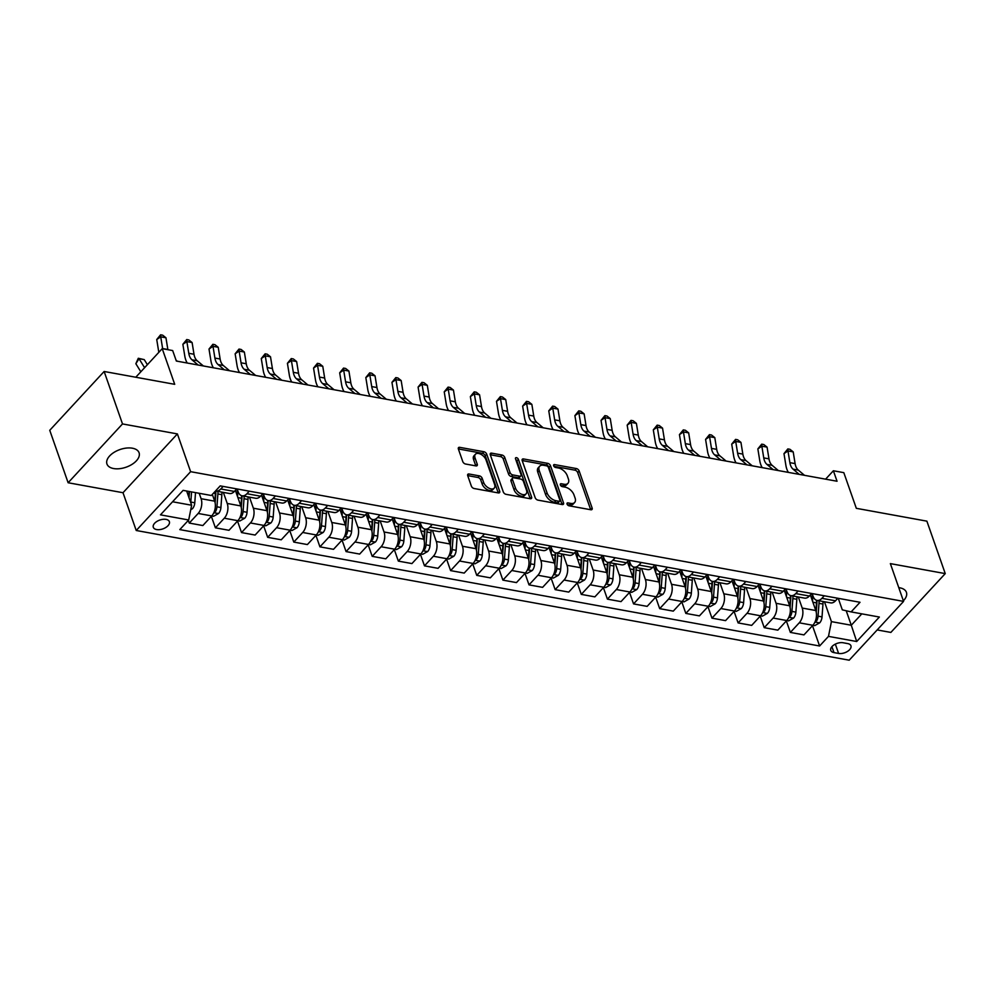 <?xml version="1.0" encoding="UTF-8"?>
<svg xmlns="http://www.w3.org/2000/svg" width="995" height="995" viewBox="0 0 995 995"><rect width="100%" height="100%" fill="white"/><g stroke="black" fill="none" stroke-linecap="round" stroke-linejoin="round"><path stroke-width="1.49" d="M567.063 504.079A1.828 1.057 42.8 0 0 569.003 505.783L590.806 509.751A2.612 1.517 42.8 0 0 592 509.465A2.612 1.517 42.8 0 0 592.137 508.059L579.152 470.996A2.612 1.517 42.8 0 0 576.379 468.558L554.576 464.59A1.828 1.057 42.8 0 0 553.742 464.802A1.828 1.057 42.8 0 0 553.643 465.772A1.828 1.057 42.8 0 0 555.583 467.476L558.406 467.986A8.358 4.851 42.8 0 1 567.287 475.772L568.369 478.869A8.358 4.851 42.8 0 1 567.934 483.346A8.358 4.851 42.8 0 1 564.103 484.254L561.279 483.744A1.828 1.057 42.8 0 0 560.446 483.943A1.828 1.057 42.8 0 0 560.347 484.926A1.828 1.057 42.8 0 0 562.299 486.63L565.11 487.14A8.358 4.851 42.8 0 1 573.991 494.925L575.073 498.01A8.358 4.851 42.8 0 1 574.637 502.487A8.358 4.851 42.8 0 1 570.807 503.408L567.996 502.898A1.828 1.057 42.8 0 0 567.15 503.097A1.828 1.057 42.8 0 0 567.063 504.079M113.604 468.546A17.014 9.341 160.7 0 0 131.9 464.441A17.014 9.341 160.7 0 0 139.076 452.75A17.014 9.341 160.7 0 0 132.422 448.21A17.014 9.341 160.7 0 0 114.139 452.315A17.014 9.341 160.7 0 0 106.95 464.006A17.014 9.341 160.7 0 0 113.604 468.546M903.373 600.781A17.014 9.341 160.7 0 0 906.42 592.348A17.014 9.341 160.7 0 0 899.754 587.796A17.014 9.341 160.7 0 0 898.783 587.659M156.625 529.564A8.507 4.676 160.7 0 0 165.767 527.512A8.507 4.676 160.7 0 0 169.361 521.666A8.507 4.676 160.7 0 0 166.041 519.39A8.507 4.676 160.7 0 0 156.887 521.442A8.507 4.676 160.7 0 0 153.305 527.288A8.507 4.676 160.7 0 0 156.625 529.564M469.055 474.006A2.612 1.517 42.8 0 0 467.849 474.292A2.612 1.517 42.8 0 0 467.712 475.685L471.356 486.095A2.612 1.517 42.8 0 0 474.13 488.52L498.346 492.923A2.612 1.517 42.8 0 0 499.54 492.637A2.612 1.517 42.8 0 0 499.677 491.244L486.704 454.18A2.612 1.517 42.8 0 0 483.931 451.742L459.715 447.34A2.612 1.517 42.8 0 0 458.521 447.626A2.612 1.517 42.8 0 0 458.384 449.019L462.774 461.58A2.612 1.517 42.8 0 0 465.548 464.018L475.921 465.896A2.612 1.517 42.8 0 0 477.115 465.61A2.612 1.517 42.8 0 0 477.252 464.217L475.063 457.986A6.977 4.055 42.8 0 1 475.423 454.242A6.977 4.055 42.8 0 1 481.008 454.354A6.977 4.055 42.8 0 1 486.045 459.988L494.59 484.391A6.977 4.055 42.8 0 1 494.229 488.135A6.977 4.055 42.8 0 1 488.644 488.023A6.977 4.055 42.8 0 1 483.607 482.388L482.189 478.321A2.612 1.517 42.8 0 0 479.416 475.884L469.055 474.006L467.662 475.51M877.192 629.934L890.861 632.422L945.25 573.605L926.88 521.156L856.322 508.321L843.822 472.662L833.375 470.759L837.044 481.244L176.351 361.048L172.67 350.563L162.222 348.66L135.78 377.242M122.509 423.932L68.12 482.749L123.007 492.724L177.396 433.919L122.509 423.932L104.139 371.483L174.71 384.319L162.222 348.66M177.396 433.919L190.617 471.68L903.584 601.39L849.195 660.195L136.228 530.497L190.617 471.68M945.25 573.605L890.363 563.618L903.584 601.39M535.186 497.699A2.612 1.517 42.8 0 0 537.959 500.137L562.175 504.54A2.612 1.517 42.8 0 0 563.369 504.254A2.612 1.517 42.8 0 0 563.506 502.848L550.521 465.784A2.612 1.517 42.8 0 0 547.76 463.359L523.532 458.944A2.612 1.517 42.8 0 0 522.338 459.23A2.612 1.517 42.8 0 0 522.201 460.635L535.186 497.699M530.26 498.731L506.045 494.328A2.612 1.517 42.8 0 1 503.271 491.891L490.299 454.827A2.612 1.517 42.8 0 1 490.423 453.434A2.612 1.517 42.8 0 1 491.629 453.148L501.99 455.026A2.612 1.517 42.8 0 1 504.763 457.464L510.025 472.488A2.612 1.517 42.8 0 0 512.798 474.926L519.676 476.182A2.612 1.517 42.8 0 0 520.87 475.884A2.612 1.517 42.8 0 0 521.007 474.491L515.522 458.844A1.828 1.057 42.8 0 1 515.621 457.862A1.828 1.057 42.8 0 1 517.077 457.887A1.828 1.057 42.8 0 1 518.395 459.367L531.591 497.052A2.612 1.517 42.8 0 1 531.454 498.445A2.612 1.517 42.8 0 1 530.26 498.731M68.12 482.749L49.75 430.3L104.139 371.483M847.703 643.591L843.113 642.745A8.246 4.527 160.7 0 0 834.245 644.735A8.246 4.527 160.7 0 0 830.775 650.407A8.246 4.527 160.7 0 0 833.997 652.608L838.598 653.441A8.246 4.527 160.7 0 0 847.454 651.451A8.246 4.527 160.7 0 0 850.936 645.792A8.246 4.527 160.7 0 0 847.703 643.591M838.263 598.318L842.305 609.86L851.123 611.9L860.016 602.286L220.218 485.883L211.326 495.498L183.105 490.373L160.469 514.85L188.689 519.987L179.796 529.601L819.594 645.991L828.487 636.377L831.422 621.626L824.469 601.751M851.123 611.9L879.356 617.037L856.707 641.514L828.487 636.377M123.007 492.724L136.228 530.497M833.375 470.759L825.601 479.167M846.223 610.768L851.285 625.233L861.832 613.84M831.422 621.626L851.285 625.233L856.707 641.514M172.57 501.766L191.637 505.236L186.65 491.02M188.316 520.385L189.261 523.072L198.154 513.457A10.634 6.393 -79.7 0 0 201.089 498.706L199.199 493.296M189.261 523.072L202.843 525.547L211.736 515.92A10.634 6.393 -79.7 0 0 214.684 501.169L212.321 494.428M211.363 516.33L215.393 527.823L224.285 518.208A10.634 6.393 -79.7 0 0 227.233 503.458L223.353 492.401M215.393 527.823L228.987 530.298L237.88 520.683A10.634 6.393 -79.7 0 0 240.815 505.933L235.367 490.373M237.506 521.081L241.524 532.574L250.417 522.96A10.634 6.393 -79.7 0 0 253.364 508.209L249.484 497.152M241.524 532.574L255.118 535.049L264.011 525.435A10.634 6.393 -79.7 0 0 266.958 510.684L261.511 495.124M263.638 525.833L267.667 537.337L276.56 527.711A10.634 6.393 -79.7 0 0 279.495 512.972L275.627 501.903M267.667 537.337L281.249 539.8L290.142 530.186A10.634 6.393 -79.7 0 0 293.09 515.435L287.642 499.888M289.769 530.596L293.799 542.088L302.691 532.474A10.634 6.393 -79.7 0 0 305.639 517.723L301.759 506.654M293.799 542.088L307.393 544.563L316.286 534.937A10.634 6.393 -79.7 0 0 319.221 520.198L313.773 504.639M315.912 535.347L319.93 546.84L328.823 537.225A10.634 6.393 -79.7 0 0 331.77 522.474L327.89 511.418M319.93 546.84L333.524 549.315L342.417 539.7A10.634 6.393 -79.7 0 0 345.364 524.95L339.917 509.39M342.044 540.098L346.073 551.591L354.966 541.976A10.634 6.393 -79.7 0 0 357.901 527.226L354.033 516.169M346.073 551.591L359.655 554.066L368.548 544.452A10.634 6.393 -79.7 0 0 371.496 529.701L366.048 514.154M368.175 544.862L372.205 556.354L381.097 546.74A10.634 6.393 -79.7 0 0 384.045 531.989L380.165 520.92M372.205 556.354L385.799 558.817L394.692 549.203A10.634 6.393 -79.7 0 0 397.627 534.452L392.179 518.905M394.318 549.613L398.336 561.105L407.229 551.491A10.634 6.393 -79.7 0 0 410.176 536.74L406.296 525.683M398.336 561.105L411.93 563.58L420.823 553.966A10.634 6.393 -79.7 0 0 423.771 539.215L418.323 523.656M420.45 554.364L424.479 565.856L433.372 556.242A10.634 6.393 -79.7 0 0 436.308 541.491L432.439 530.434M424.479 565.856L438.061 568.332L446.954 558.717A10.634 6.393 -79.7 0 0 449.902 543.966L444.454 528.407M446.581 559.115L450.611 570.62L459.503 560.993A10.634 6.393 -79.7 0 0 462.451 546.243L458.571 535.186M450.611 570.62L464.205 573.083L473.098 563.468A10.634 6.393 -79.7 0 0 476.033 548.718L470.585 533.171M472.724 563.879L476.742 575.371L485.635 565.757A10.634 6.393 -79.7 0 0 488.582 551.006L484.702 539.937M476.742 575.371L490.336 577.846L499.229 568.22A10.634 6.393 -79.7 0 0 502.176 553.481L496.729 537.922M498.856 568.63L502.885 580.122L511.778 570.508A10.634 6.393 -79.7 0 0 514.713 555.757L510.845 544.7M502.885 580.122L516.467 582.597L525.36 572.983A10.634 6.393 -79.7 0 0 528.308 558.232L522.86 542.673M524.987 573.381L529.017 584.873L537.909 575.259A10.634 6.393 -79.7 0 0 540.857 560.508L536.977 549.451M529.017 584.873L542.611 587.348L551.504 577.734A10.634 6.393 -79.7 0 0 554.439 562.983L548.991 547.437M551.13 578.145L555.148 589.637L564.041 580.023A10.634 6.393 -79.7 0 0 566.988 565.272L563.108 554.203M555.148 589.637L568.742 592.1L577.635 582.485A10.634 6.393 -79.7 0 0 580.582 567.735L575.135 552.188M577.262 582.896L581.291 594.388L590.184 584.774A10.634 6.393 -79.7 0 0 593.119 570.023L589.251 558.966M581.291 594.388L594.873 596.863L603.766 587.249A10.634 6.393 -79.7 0 0 606.714 572.498L601.266 556.939M603.393 587.647L607.423 599.139L616.315 589.525A10.634 6.393 -79.7 0 0 619.263 574.774L615.383 563.717M607.423 599.139L621.017 601.614L629.91 592A10.634 6.393 -79.7 0 0 632.845 577.249L627.397 561.69M629.536 592.398L633.554 603.903L642.447 594.276A10.634 6.393 -79.7 0 0 645.394 579.525L641.514 568.468M633.554 603.903L647.148 606.365L656.041 596.751A10.634 6.393 -79.7 0 0 658.989 582L653.541 566.453M655.668 597.162L659.697 608.654L668.59 599.04A10.634 6.393 -79.7 0 0 671.525 584.289L667.657 573.219M659.697 608.654L673.279 611.129L682.172 601.502A10.634 6.393 -79.7 0 0 685.12 586.764L679.672 571.205M681.799 601.913L685.829 613.405L694.721 603.791A10.634 6.393 -79.7 0 0 697.669 589.04L693.789 577.983M685.829 613.405L699.423 615.88L708.316 606.266A10.634 6.393 -79.7 0 0 711.251 591.515L705.803 575.956M707.942 606.664L711.96 618.156L720.853 608.542A10.634 6.393 -79.7 0 0 723.8 593.791L719.92 582.734M711.96 618.156L725.554 620.631L734.447 611.017A10.634 6.393 -79.7 0 0 737.394 596.266L731.947 580.707M734.074 611.415L738.103 622.92L746.996 613.293A10.634 6.393 -79.7 0 0 749.932 598.555L746.063 587.485M738.103 622.92L751.685 625.382L760.578 615.768A10.634 6.393 -79.7 0 0 763.526 601.017L758.078 585.47M760.205 616.179L764.235 627.671L773.127 618.057A10.634 6.393 -79.7 0 0 776.075 603.306L772.195 592.249M764.235 627.671L777.829 630.146L786.722 620.532A10.634 6.393 -79.7 0 0 789.657 605.781L784.209 590.222M786.348 620.93L790.366 632.422L799.259 622.808A10.634 6.393 -79.7 0 0 802.206 608.057L798.326 597M790.366 632.422L803.96 634.897L812.853 625.283A10.634 6.393 -79.7 0 0 815.8 610.532L810.353 594.973M812.131 593.567L813.089 596.291A10.634 6.393 -79.7 0 0 817.057 600.408A10.634 6.393 -79.7 0 0 821.907 598.331L824.27 595.781M785.988 588.816L786.945 591.54A10.634 6.393 -79.7 0 0 790.925 595.644A10.634 6.393 -79.7 0 0 795.764 593.58L798.127 591.018M759.857 584.065L760.814 586.789A10.634 6.393 -79.7 0 0 764.794 590.893A10.634 6.393 -79.7 0 0 769.632 588.816L771.996 586.266M733.725 579.301L734.683 582.038A10.634 6.393 -79.7 0 0 738.651 586.142A10.634 6.393 -79.7 0 0 743.501 584.065L745.864 581.515M707.582 574.55L708.539 577.274A10.634 6.393 -79.7 0 0 712.519 581.391A10.634 6.393 -79.7 0 0 717.358 579.314L719.721 576.752M681.451 569.799L682.408 572.523A10.634 6.393 -79.7 0 0 686.388 576.627A10.634 6.393 -79.7 0 0 691.226 574.563L693.59 572.001M655.319 565.036L656.277 567.772A10.634 6.393 -79.7 0 0 660.245 571.876A10.634 6.393 -79.7 0 0 665.095 569.799L667.458 567.249M629.176 560.284L630.133 563.008A10.634 6.393 -79.7 0 0 634.113 567.125A10.634 6.393 -79.7 0 0 638.952 565.048L641.315 562.498M603.045 555.533L604.002 558.257A10.634 6.393 -79.7 0 0 607.982 562.362A10.634 6.393 -79.7 0 0 612.821 560.297L615.184 557.735M576.913 550.782L577.871 553.506A10.634 6.393 -79.7 0 0 581.839 557.61A10.634 6.393 -79.7 0 0 586.689 555.533L589.052 552.984M550.77 546.019L551.727 548.755A10.634 6.393 -79.7 0 0 555.707 552.859A10.634 6.393 -79.7 0 0 560.546 550.782L562.909 548.233M524.639 541.268L525.596 543.991A10.634 6.393 -79.7 0 0 529.576 548.108A10.634 6.393 -79.7 0 0 534.414 546.031L536.778 543.469M498.507 536.516L499.465 539.24A10.634 6.393 -79.7 0 0 503.433 543.345A10.634 6.393 -79.7 0 0 508.283 541.28L510.646 538.718M472.364 531.753L473.321 534.489A10.634 6.393 -79.7 0 0 477.301 538.593A10.634 6.393 -79.7 0 0 482.14 536.516L484.503 533.967M446.233 527.002L447.19 529.738A10.634 6.393 -79.7 0 0 451.17 533.842A10.634 6.393 -79.7 0 0 456.008 531.765L458.372 529.216M420.101 522.251L421.059 524.974A10.634 6.393 -79.7 0 0 425.027 529.091A10.634 6.393 -79.7 0 0 429.877 527.014L432.24 524.452M393.958 517.499L394.915 520.223A10.634 6.393 -79.7 0 0 398.896 524.328A10.634 6.393 -79.7 0 0 403.734 522.251L406.097 519.701M367.827 512.736L368.784 515.472A10.634 6.393 -79.7 0 0 372.764 519.577A10.634 6.393 -79.7 0 0 377.603 517.499L379.966 514.95M341.695 507.985L342.653 510.709A10.634 6.393 -79.7 0 0 346.621 514.825A10.634 6.393 -79.7 0 0 351.471 512.748L353.834 510.199M315.552 503.234L316.509 505.957A10.634 6.393 -79.7 0 0 320.489 510.062A10.634 6.393 -79.7 0 0 325.328 507.997L327.691 505.435M289.421 498.47L290.378 501.206A10.634 6.393 -79.7 0 0 294.358 505.311A10.634 6.393 -79.7 0 0 299.196 503.234L301.56 500.684M263.289 493.719L264.247 496.455A10.634 6.393 -79.7 0 0 268.215 500.56A10.634 6.393 -79.7 0 0 273.065 498.483L275.428 495.933M237.146 488.968L238.103 491.692A10.634 6.393 -79.7 0 0 242.083 495.808A10.634 6.393 -79.7 0 0 246.922 493.731L249.285 491.169M812.48 625.681L819.594 645.991M817.057 600.408L830.651 602.883A10.634 6.393 -79.7 0 0 835.489 600.806L837.852 598.244M790.925 595.644L804.52 598.119A10.634 6.393 -79.7 0 0 809.358 596.042L811.721 593.493M764.794 590.893L778.376 593.368A10.634 6.393 -79.7 0 0 783.227 591.291L785.59 588.741M738.651 586.142L752.245 588.617A10.634 6.393 -79.7 0 0 757.083 586.54L759.446 583.99M712.519 581.391L726.114 583.854A10.634 6.393 -79.7 0 0 730.952 581.789L733.315 579.227M686.388 576.627L699.97 579.102A10.634 6.393 -79.7 0 0 704.821 577.025L707.184 574.476M660.245 571.876L673.839 574.351A10.634 6.393 -79.7 0 0 678.677 572.274L681.04 569.725M634.113 567.125L647.708 569.6A10.634 6.393 -79.7 0 0 652.546 567.523L654.909 564.961M607.982 562.362L621.564 564.837A10.634 6.393 -79.7 0 0 626.415 562.772L628.778 560.21M581.839 557.61L595.433 560.085A10.634 6.393 -79.7 0 0 600.271 558.008L602.634 555.459M555.707 552.859L569.302 555.334A10.634 6.393 -79.7 0 0 574.14 553.257L576.503 550.708M529.576 548.108L543.158 550.571A10.634 6.393 -79.7 0 0 548.009 548.506L550.372 545.944M503.433 543.345L517.027 545.82A10.634 6.393 -79.7 0 0 521.865 543.743L524.228 541.193M477.301 538.593L490.896 541.069A10.634 6.393 -79.7 0 0 495.734 538.991L498.097 536.442M451.17 533.842L464.752 536.317A10.634 6.393 -79.7 0 0 469.603 534.24L471.966 531.678M425.027 529.091L438.621 531.554A10.634 6.393 -79.7 0 0 443.459 529.489L445.822 526.927M398.896 524.328L412.49 526.803A10.634 6.393 -79.7 0 0 417.328 524.726L419.691 522.176M372.764 519.577L386.346 522.052A10.634 6.393 -79.7 0 0 391.197 519.975L393.56 517.425M346.621 514.825L360.215 517.288A10.634 6.393 -79.7 0 0 365.053 515.223L367.416 512.661M320.489 510.062L334.084 512.537A10.634 6.393 -79.7 0 0 338.922 510.46L341.285 507.91M294.358 505.311L307.94 507.786A10.634 6.393 -79.7 0 0 312.791 505.709L315.154 503.159M268.215 500.56L281.809 503.035A10.634 6.393 -79.7 0 0 286.647 500.958L289.01 498.395M242.083 495.808L255.678 498.271A10.634 6.393 -79.7 0 0 260.516 496.206L262.879 493.644M215.542 490.945A10.634 6.393 -79.7 0 0 215.952 491.045L229.534 493.52A10.634 6.393 -79.7 0 0 234.385 491.443L236.748 488.893M215.952 491.045A10.634 6.393 -79.7 0 0 220.791 488.98L223.154 486.418M191.637 505.236L188.689 519.987M567.349 504.639L569.339 505A8.358 4.851 42.8 0 0 573.17 504.079L574.637 502.487M567.934 483.346L566.466 484.926A8.358 4.851 42.8 0 1 562.635 485.846L560.645 485.485M590.694 509.726A2.612 1.517 42.8 0 0 590.669 509.651L577.685 472.588A2.612 1.517 42.8 0 0 574.911 470.15L553.941 466.332M562.063 504.515A2.612 1.517 42.8 0 0 562.038 504.44L549.053 467.376A2.612 1.517 42.8 0 0 546.28 464.939L522.176 460.561M558.904 501.244A1.828 1.057 42.8 0 0 559.75 501.045A1.828 1.057 42.8 0 0 559.837 500.062L548.444 467.526A1.828 1.057 42.8 0 0 546.504 465.822L543.531 465.287A8.358 4.851 42.8 0 0 539.7 466.207A8.358 4.851 42.8 0 0 539.265 470.685L547.063 492.923A8.358 4.851 42.8 0 0 555.931 500.709L558.904 501.244L557.436 502.836A1.828 1.057 42.8 0 0 558.282 502.637L559.75 501.045M539.7 466.207L538.233 467.787A8.358 4.851 42.8 0 0 537.797 472.264L539.265 470.685M557.436 502.836L554.464 502.288A8.358 4.851 42.8 0 1 545.583 494.515L537.797 472.264M490.261 454.752L500.522 456.618L501.99 455.026M520.87 475.884L519.402 477.476A2.612 1.517 42.8 0 1 518.208 477.762L511.33 476.518A2.612 1.517 42.8 0 1 508.557 474.08L503.296 459.056A2.612 1.517 42.8 0 0 500.522 456.618M530.148 498.706A2.612 1.517 42.8 0 0 530.124 498.632L516.927 460.946A1.828 1.057 42.8 0 0 515.783 459.578M515.485 488.097A6.977 4.055 42.8 0 0 520.522 493.731A6.977 4.055 42.8 0 0 526.106 493.831A6.977 4.055 42.8 0 0 526.467 490.087L523.457 481.493A2.612 1.517 42.8 0 0 520.683 479.055L513.806 477.811A2.612 1.517 42.8 0 0 512.612 478.097A2.612 1.517 42.8 0 0 512.475 479.49L515.485 488.097L514.017 489.677A6.977 4.055 42.8 0 0 519.054 495.311A6.977 4.055 42.8 0 0 524.639 495.423L526.106 493.831M512.612 478.097L511.144 479.689A2.612 1.517 42.8 0 0 511.007 481.082L512.475 479.49M514.017 489.677L511.007 481.082M494.229 488.135L492.761 489.714A6.977 4.055 42.8 0 1 487.177 489.615A6.977 4.055 42.8 0 1 482.14 483.98L480.722 479.913A2.612 1.517 42.8 0 0 477.948 477.476L467.687 475.61M475.423 454.242L473.956 455.834A6.977 4.055 42.8 0 0 473.595 459.578L475.063 457.986M475.797 465.884A2.612 1.517 42.8 0 0 475.772 465.809L473.595 459.578M498.234 492.911A2.612 1.517 42.8 0 0 498.209 492.836L485.237 455.76A2.612 1.517 42.8 0 0 482.463 453.334L458.359 448.944M799.259 622.808L814.694 625.631L819.718 622.833A7.052 4.241 -79.7 0 0 822.032 616.888L822.964 604.052A20.348 12.226 -79.7 0 0 823.052 601.49M812.567 601.303A20.348 12.226 -79.7 0 0 811.908 593.53M815.129 621.651L816.758 620.656A7.052 4.241 -79.7 0 0 818.052 616.154L818.997 603.331A20.348 12.226 -79.7 0 0 819.084 600.769M816.92 600.371A16.89 10.149 100.3 0 1 816.87 603.555L816.236 612.211M816.572 600.283A20.348 12.226 100.3 0 1 816.485 602.87L815.9 610.855M799.271 474.379L793.065 469.155A13.296 7.997 100.3 0 1 789.881 462.663L787.978 450.934L783.985 453.645L785.888 465.374A19.95 11.99 -79.7 0 0 788.363 472.389M804.495 475.324L798.288 470.1A13.296 7.997 100.3 0 1 795.104 463.608L793.202 451.879L787.978 450.934L787.841 448.919L789.93 449.292L793.202 451.879M783.985 453.645L787.841 448.919M786.709 620.544L788.562 620.88L793.587 618.082A7.052 4.241 -79.7 0 0 795.888 612.124L796.833 599.288A20.348 12.226 -79.7 0 0 796.92 596.739M786.423 596.552A20.348 12.226 -79.7 0 0 785.776 588.779M788.998 616.888L790.627 615.905A7.052 4.241 -79.7 0 0 791.92 611.403L792.866 598.567A20.348 12.226 -79.7 0 0 792.94 596.017M790.776 595.619A16.89 10.149 100.3 0 1 790.739 598.803L790.105 607.447M790.44 595.532A20.348 12.226 100.3 0 1 790.353 598.119L789.769 606.092M746.996 613.293L762.419 616.129L767.456 613.318A7.052 4.241 -79.7 0 0 769.757 607.373L770.702 594.537A20.348 12.226 -79.7 0 0 770.777 591.988M760.292 591.789A20.348 12.226 -79.7 0 0 759.633 584.015M762.866 612.136L764.496 611.154A7.052 4.241 -79.7 0 0 765.789 606.651L766.722 593.816A20.348 12.226 -79.7 0 0 766.809 591.266M764.645 590.868A16.89 10.149 100.3 0 1 764.608 594.052L763.973 602.696M764.297 590.769A20.348 12.226 100.3 0 1 764.21 593.356L763.638 601.341M734.434 611.029L736.288 611.365L741.312 608.567A7.052 4.241 -79.7 0 0 743.626 602.622L744.558 589.786A20.348 12.226 -79.7 0 0 744.646 587.237M734.161 587.038A20.348 12.226 -79.7 0 0 733.502 579.264M736.723 607.385L738.352 606.39A7.052 4.241 -79.7 0 0 739.646 601.9L740.591 589.065A20.348 12.226 -79.7 0 0 740.678 586.503M738.514 586.117A16.89 10.149 100.3 0 1 738.464 589.289L737.83 597.945M738.166 586.018A20.348 12.226 100.3 0 1 738.079 588.605L737.494 596.59M773.14 469.615L766.921 464.391A13.296 7.997 100.3 0 1 763.75 457.899L761.847 446.183L757.854 448.894L759.757 460.61A19.95 11.99 -79.7 0 0 762.22 467.638M778.364 470.573L772.157 465.349A13.296 7.997 100.3 0 1 768.973 458.857L767.07 447.128L761.847 446.183L761.71 444.156L763.799 444.541L767.07 447.128M757.854 448.894L761.71 444.156M747.009 464.864L740.79 459.64A13.296 7.997 100.3 0 1 737.618 453.148L735.703 441.419L731.711 444.131L733.626 455.859A19.95 11.99 -79.7 0 0 736.089 462.874M752.232 465.822L746.014 460.585A13.296 7.997 100.3 0 1 742.842 454.106L740.939 442.377L735.703 441.419L735.566 439.404L737.668 439.79L740.939 442.377M731.711 444.131L735.566 439.404M720.865 460.113L714.659 454.889A13.296 7.997 100.3 0 1 711.475 448.397L709.572 436.668L705.579 439.38L707.482 451.108A19.95 11.99 -79.7 0 0 709.957 458.123M726.089 461.058L719.882 455.834A13.296 7.997 100.3 0 1 716.698 449.342L714.796 437.626L709.572 436.668L709.435 434.653L711.524 435.026L714.796 437.626M705.579 439.38L709.435 434.653M694.721 603.791L710.156 606.614L715.181 603.816A7.052 4.241 -79.7 0 0 717.482 597.858L718.427 585.035A20.348 12.226 -79.7 0 0 718.514 582.473M708.017 582.286A20.348 12.226 -79.7 0 0 707.37 574.513M710.592 602.634L712.221 601.639A7.052 4.241 -79.7 0 0 713.514 597.137L714.46 584.301A20.348 12.226 -79.7 0 0 714.534 581.752M712.37 581.354A16.89 10.149 100.3 0 1 712.333 584.538L711.699 593.194M712.034 581.267A20.348 12.226 100.3 0 1 711.947 583.854L711.363 591.838M694.734 455.349L688.515 450.126A13.296 7.997 100.3 0 1 685.344 443.646L683.441 431.917L679.448 434.628L681.351 446.345A19.95 11.99 -79.7 0 0 683.814 453.372M699.958 456.307L693.751 451.083A13.296 7.997 100.3 0 1 690.567 444.591L688.664 432.862L683.441 431.917L683.304 429.89L685.393 430.275L688.664 432.862M679.448 434.628L683.304 429.89M682.16 601.527L684.013 601.863L689.05 599.065A7.052 4.241 -79.7 0 0 691.351 593.107L692.296 580.272A20.348 12.226 -79.7 0 0 692.371 577.722M681.886 577.535A20.348 12.226 -79.7 0 0 681.227 569.749M684.461 597.871L686.09 596.888A7.052 4.241 -79.7 0 0 687.383 592.386L688.316 579.55A20.348 12.226 -79.7 0 0 688.403 577M686.239 576.602A16.89 10.149 100.3 0 1 686.202 579.787L685.567 588.431M685.891 576.503A20.348 12.226 100.3 0 1 685.804 579.102L685.232 587.075M668.603 450.598L662.384 445.374A13.296 7.997 100.3 0 1 659.212 438.882L657.297 427.166L653.305 429.865L655.22 441.593A19.95 11.99 -79.7 0 0 657.683 448.621M673.826 451.556L667.608 446.332A13.296 7.997 100.3 0 1 664.436 439.84L662.533 428.111L657.297 427.166L657.16 425.139L659.262 425.524L662.533 428.111M653.305 429.865L657.16 425.139M642.447 594.276L657.882 597.099L662.906 594.301A7.052 4.241 -79.7 0 0 665.22 588.356L666.153 575.52A20.348 12.226 -79.7 0 0 666.24 572.971M655.755 572.772A20.348 12.226 -79.7 0 0 655.096 564.998M658.317 593.119L659.946 592.137A7.052 4.241 -79.7 0 0 661.24 587.635L662.185 574.799A20.348 12.226 -79.7 0 0 662.272 572.249M660.108 571.851A16.89 10.149 100.3 0 1 660.058 575.035L659.424 583.679M659.76 571.752A20.348 12.226 100.3 0 1 659.673 574.339L659.088 582.324M642.459 445.847L636.253 440.623A13.296 7.997 100.3 0 1 633.069 434.131L631.166 422.402L627.173 425.114L629.076 436.842A19.95 11.99 -79.7 0 0 631.551 443.857M647.683 446.792L641.476 441.569A13.296 7.997 100.3 0 1 638.293 435.089L636.39 423.36L631.166 422.402L631.029 420.387L633.118 420.761L636.39 423.36M627.173 425.114L631.029 420.387M616.315 589.525L631.75 592.348L636.775 589.55A7.052 4.241 -79.7 0 0 639.076 583.605L640.021 570.769A20.348 12.226 -79.7 0 0 640.108 568.207M629.611 568.021A20.348 12.226 -79.7 0 0 628.964 560.247M632.186 588.368L633.815 587.373A7.052 4.241 -79.7 0 0 635.108 582.871L636.054 570.048A20.348 12.226 -79.7 0 0 636.128 567.486M633.964 567.088A16.89 10.149 100.3 0 1 633.927 570.272L633.293 578.928M633.628 567.001A20.348 12.226 100.3 0 1 633.541 569.588L632.957 577.573M616.328 441.096L610.109 435.872A13.296 7.997 100.3 0 1 606.938 429.38L605.035 417.651L601.042 420.363L602.945 432.091A19.95 11.99 -79.7 0 0 605.408 439.106M621.552 442.041L615.345 436.817A13.296 7.997 100.3 0 1 612.161 430.325L610.258 418.609L605.035 417.651L604.898 415.636L606.987 416.01L610.258 418.609M601.042 420.363L604.898 415.636M590.184 584.774L605.607 587.597L610.644 584.799A7.052 4.241 -79.7 0 0 612.945 578.841L613.89 566.006A20.348 12.226 -79.7 0 0 613.965 563.456M603.48 563.269A20.348 12.226 -79.7 0 0 602.821 555.496M606.054 583.605L607.684 582.622A7.052 4.241 -79.7 0 0 608.977 578.12L609.91 565.284A20.348 12.226 -79.7 0 0 609.997 562.735M607.833 562.337A16.89 10.149 100.3 0 1 607.796 565.521L607.161 574.165M607.485 562.25A20.348 12.226 100.3 0 1 607.398 564.837L606.826 572.809M590.197 436.332L583.978 431.109A13.296 7.997 100.3 0 1 580.806 424.629L578.891 412.9L574.899 415.611L576.814 427.328A19.95 11.99 -79.7 0 0 579.277 434.355M595.42 437.29L589.202 432.066A13.296 7.997 100.3 0 1 586.03 425.574L584.127 413.845L578.891 412.9L578.754 410.873L580.856 411.258L584.127 413.845M574.899 415.611L578.754 410.873M577.622 582.498L579.476 582.846L584.5 580.035A7.052 4.241 -79.7 0 0 586.814 574.09L587.746 561.255A20.348 12.226 -79.7 0 0 587.834 558.705M577.349 558.518A20.348 12.226 -79.7 0 0 576.69 550.732M579.911 578.854L581.54 577.871A7.052 4.241 -79.7 0 0 582.834 573.369L583.779 560.533A20.348 12.226 -79.7 0 0 583.866 557.984M581.702 557.586A16.89 10.149 100.3 0 1 581.652 560.77L581.018 569.414M581.354 557.486A20.348 12.226 100.3 0 1 581.267 560.073L580.682 568.058M564.053 431.581L557.847 426.357A13.296 7.997 100.3 0 1 554.663 419.865L552.76 408.137L548.767 410.848L550.67 422.576A19.95 11.99 -79.7 0 0 553.145 429.591M569.277 432.539L563.071 427.303A13.296 7.997 100.3 0 1 559.886 420.823L557.984 409.094L552.76 408.137L552.623 406.122L554.712 406.507L557.984 409.094M548.767 410.848L552.623 406.122M537.909 575.259L553.344 578.083L558.369 575.284A7.052 4.241 -79.7 0 0 560.67 569.339L561.615 556.503A20.348 12.226 -79.7 0 0 561.702 553.954M551.205 553.755A20.348 12.226 -79.7 0 0 550.558 545.981M553.78 574.103L555.409 573.108A7.052 4.241 -79.7 0 0 556.702 568.618L557.648 555.782A20.348 12.226 -79.7 0 0 557.722 553.22M555.558 552.834A16.89 10.149 100.3 0 1 555.521 556.006L554.887 564.662M555.222 552.735A20.348 12.226 100.3 0 1 555.135 555.322L554.551 563.307M537.922 426.83L531.703 421.606A13.296 7.997 100.3 0 1 528.532 415.114L526.629 403.385L522.636 406.097L524.539 417.825A19.95 11.99 -79.7 0 0 527.002 424.84M543.146 427.775L536.939 422.552A13.296 7.997 100.3 0 1 533.755 416.059L531.852 404.343L526.629 403.385L526.492 401.371L528.581 401.744L531.852 404.343M522.636 406.097L526.492 401.371M511.778 570.508L527.201 573.331L532.238 570.533A7.052 4.241 -79.7 0 0 534.539 564.575L535.484 551.752A20.348 12.226 -79.7 0 0 535.559 549.19M525.074 549.004A20.348 12.226 -79.7 0 0 524.415 541.23M527.649 569.351L529.278 568.356A7.052 4.241 -79.7 0 0 530.571 563.854L531.504 551.031A20.348 12.226 -79.7 0 0 531.591 548.469M529.427 548.071A16.89 10.149 100.3 0 1 529.39 551.255L528.755 559.911M529.079 547.984A20.348 12.226 100.3 0 1 528.992 550.571L528.42 558.556M511.791 422.079L505.572 416.843A13.296 7.997 100.3 0 1 502.4 410.363L500.485 398.634L496.493 401.346L498.408 413.062A19.95 11.99 -79.7 0 0 500.871 420.089M517.014 423.024L510.796 417.8A13.296 7.997 100.3 0 1 507.624 411.308L505.721 399.58L500.485 398.634L500.348 396.607L502.45 396.993L505.721 399.58M496.493 401.346L500.348 396.607M499.216 568.244L501.07 568.58L506.094 565.782A7.052 4.241 -79.7 0 0 508.408 559.824L509.34 546.989A20.348 12.226 -79.7 0 0 509.428 544.439M498.943 544.253A20.348 12.226 -79.7 0 0 498.284 536.467M501.505 564.588L503.134 563.605A7.052 4.241 -79.7 0 0 504.428 559.103L505.373 546.267A20.348 12.226 -79.7 0 0 505.46 543.718M503.296 543.32A16.89 10.149 100.3 0 1 503.246 546.504L502.612 555.148M502.948 543.233A20.348 12.226 100.3 0 1 502.861 545.82L502.276 553.792M485.647 417.315L479.441 412.092A13.296 7.997 100.3 0 1 476.257 405.599L474.354 393.883L470.361 396.582L472.264 408.311A19.95 11.99 -79.7 0 0 474.739 415.338M490.871 418.273L484.664 413.049A13.296 7.997 100.3 0 1 481.48 406.557L479.578 394.828L474.354 393.883L474.217 391.856L476.306 392.241L479.578 394.828M470.361 396.582L474.217 391.856M473.085 563.481L474.938 563.817L479.963 561.018A7.052 4.241 -79.7 0 0 482.264 555.073L483.209 542.238A20.348 12.226 -79.7 0 0 483.296 539.688M472.799 539.489A20.348 12.226 -79.7 0 0 472.152 531.716M475.374 559.837L477.003 558.854A7.052 4.241 -79.7 0 0 478.296 554.352L479.242 541.516A20.348 12.226 -79.7 0 0 479.316 538.967M477.152 538.569A16.89 10.149 100.3 0 1 477.115 541.753L476.481 550.397M476.816 538.469A20.348 12.226 100.3 0 1 476.729 541.056L476.145 549.041M459.516 412.564L453.297 407.341A13.296 7.997 100.3 0 1 450.126 400.848L448.223 389.12L444.23 391.831L446.133 403.56A19.95 11.99 -79.7 0 0 448.596 410.574M464.74 413.51L458.533 408.286A13.296 7.997 100.3 0 1 455.349 401.806L453.446 390.077L448.223 389.12L448.086 387.105L450.175 387.49L453.446 390.077M444.23 391.831L448.086 387.105M446.942 558.73L448.795 559.066L453.832 556.267A7.052 4.241 -79.7 0 0 456.133 550.322L457.078 537.487A20.348 12.226 -79.7 0 0 457.153 534.924M446.668 534.738A20.348 12.226 -79.7 0 0 446.009 526.964M449.242 555.086L450.872 554.091A7.052 4.241 -79.7 0 0 452.165 549.588L453.098 536.765A20.348 12.226 -79.7 0 0 453.185 534.203M451.021 533.805A16.89 10.149 100.3 0 1 450.984 536.989L450.349 545.646M450.673 533.718A20.348 12.226 100.3 0 1 450.586 536.305L450.014 544.29M433.385 407.813L427.166 402.589A13.296 7.997 100.3 0 1 423.994 396.097L422.079 384.368L418.087 387.08L420.002 398.808A19.95 11.99 -79.7 0 0 422.465 405.823M438.608 408.758L432.39 403.535A13.296 7.997 100.3 0 1 429.218 397.042L427.315 385.326L422.079 384.368L421.942 382.354L424.044 382.727L427.315 385.326M418.087 387.08L421.942 382.354M407.229 551.491L422.664 554.314L427.688 551.516A7.052 4.241 -79.7 0 0 430.002 545.558L430.935 532.735A20.348 12.226 -79.7 0 0 431.022 530.173M420.537 529.987A20.348 12.226 -79.7 0 0 419.878 522.213M423.099 550.334L424.728 549.339A7.052 4.241 -79.7 0 0 426.022 544.837L426.967 532.002A20.348 12.226 -79.7 0 0 427.054 529.452M424.89 529.054A16.89 10.149 100.3 0 1 424.84 532.238L424.206 540.894M424.542 528.967A20.348 12.226 100.3 0 1 424.455 531.554L423.87 539.539M407.241 403.05L401.035 397.826A13.296 7.997 100.3 0 1 397.851 391.346L395.948 379.617L391.955 382.329L393.858 394.045A19.95 11.99 -79.7 0 0 396.333 401.072M412.465 404.007L406.258 398.784A13.296 7.997 100.3 0 1 403.074 392.291L401.172 380.563L395.948 379.617L395.811 377.59L397.9 377.976L401.172 380.563M391.955 382.329L395.811 377.59M394.679 549.228L396.532 549.563L401.557 546.765A7.052 4.241 -79.7 0 0 403.858 540.807L404.803 527.972A20.348 12.226 -79.7 0 0 404.89 525.422M394.393 525.236A20.348 12.226 -79.7 0 0 393.746 517.45M396.968 545.571L398.597 544.588A7.052 4.241 -79.7 0 0 399.89 540.086L400.836 527.25A20.348 12.226 -79.7 0 0 400.91 524.701M398.746 524.303A16.89 10.149 100.3 0 1 398.709 527.487L398.075 536.131M398.41 524.203A20.348 12.226 100.3 0 1 398.323 526.79L397.739 534.775M381.11 398.298L374.891 393.075A13.296 7.997 100.3 0 1 371.72 386.582L369.817 374.866L365.824 377.565L367.727 389.294A19.95 11.99 -79.7 0 0 370.19 396.308M386.334 399.256L380.127 394.02A13.296 7.997 100.3 0 1 376.943 387.54L375.04 375.812L369.817 374.866L369.68 372.839L371.769 373.224L375.04 375.812M365.824 377.565L369.68 372.839M354.966 541.976L370.389 544.8L375.426 542.001A7.052 4.241 -79.7 0 0 377.727 536.056L378.672 523.221A20.348 12.226 -79.7 0 0 378.747 520.671M368.262 520.472A20.348 12.226 -79.7 0 0 367.603 512.699M370.837 540.82L372.466 539.825A7.052 4.241 -79.7 0 0 373.759 535.335L374.692 522.499A20.348 12.226 -79.7 0 0 374.779 519.95M372.615 519.552A16.89 10.149 100.3 0 1 372.578 522.723L371.943 531.38M372.267 519.452A20.348 12.226 100.3 0 1 372.18 522.039L371.608 530.024M354.966 393.547L348.76 388.324A13.296 7.997 100.3 0 1 345.588 381.831L343.673 370.103L339.681 372.814L341.596 384.543A19.95 11.99 -79.7 0 0 344.059 391.557M360.202 394.493L353.984 389.269A13.296 7.997 100.3 0 1 350.812 382.776L348.909 371.06L343.673 370.103L343.536 368.088L345.638 368.461L348.909 371.06M339.681 372.814L343.536 368.088M328.823 537.225L344.258 540.049L349.282 537.25A7.052 4.241 -79.7 0 0 351.596 531.293L352.528 518.47A20.348 12.226 -79.7 0 0 352.616 515.908M342.131 515.721A20.348 12.226 -79.7 0 0 341.472 507.947M344.693 536.069L346.322 535.074A7.052 4.241 -79.7 0 0 347.616 530.571L348.561 517.748A20.348 12.226 -79.7 0 0 348.648 515.186M346.484 514.788A16.89 10.149 100.3 0 1 346.434 517.972L345.8 526.629M346.136 514.701A20.348 12.226 100.3 0 1 346.049 517.288L345.464 525.273M328.835 388.796L322.629 383.56A13.296 7.997 100.3 0 1 319.445 377.08L317.542 365.352L313.549 368.063L315.452 379.779A19.95 11.99 -79.7 0 0 317.927 386.806M334.059 389.741L327.853 384.518A13.296 7.997 100.3 0 1 324.668 378.025L322.766 366.297L317.542 365.352L317.405 363.337L319.494 363.71L322.766 366.297M313.549 368.063L317.405 363.337M302.691 532.474L318.126 535.298L323.151 532.499A7.052 4.241 -79.7 0 0 325.452 526.542L326.397 513.706A20.348 12.226 -79.7 0 0 326.484 511.156M315.987 510.97A20.348 12.226 -79.7 0 0 315.34 503.184M318.562 531.305L320.191 530.323A7.052 4.241 -79.7 0 0 321.485 525.82L322.43 512.985A20.348 12.226 -79.7 0 0 322.504 510.435M320.34 510.037A16.89 10.149 100.3 0 1 320.303 513.221L319.669 521.865M320.004 509.95A20.348 12.226 100.3 0 1 319.917 512.537L319.333 520.509M302.704 384.033L296.485 378.809A13.296 7.997 100.3 0 1 293.314 372.317L291.411 360.6L287.418 363.299L289.321 375.028A19.95 11.99 -79.7 0 0 291.784 382.055M307.928 384.99L301.721 379.767A13.296 7.997 100.3 0 1 298.537 373.274L296.634 361.546L291.411 360.6L291.274 358.573L293.363 358.959L296.634 361.546M287.418 363.299L291.274 358.573M290.13 530.198L291.983 530.534L297.02 527.736A7.052 4.241 -79.7 0 0 299.321 521.79L300.266 508.955A20.348 12.226 -79.7 0 0 300.341 506.405M289.856 506.206A20.348 12.226 -79.7 0 0 289.197 498.433M292.43 526.554L294.06 525.571A7.052 4.241 -79.7 0 0 295.353 521.069L296.286 508.234A20.348 12.226 -79.7 0 0 296.373 505.684M294.209 505.286A16.89 10.149 100.3 0 1 294.172 508.47L293.537 517.114M293.861 505.186A20.348 12.226 100.3 0 1 293.774 507.773L293.202 515.758M276.56 379.282L270.354 374.058A13.296 7.997 100.3 0 1 267.182 367.565L265.267 355.837L261.275 358.548L263.19 370.277A19.95 11.99 -79.7 0 0 265.653 377.292M281.796 380.227L275.578 375.003A13.296 7.997 100.3 0 1 272.406 368.523L270.503 356.795L265.267 355.837L265.13 353.822L267.232 354.208L270.503 356.795M261.275 358.548L265.13 353.822M250.417 522.96L265.852 525.783L270.876 522.984A7.052 4.241 -79.7 0 0 273.19 517.039L274.123 504.204A20.348 12.226 -79.7 0 0 274.21 501.642M263.725 501.455A20.348 12.226 -79.7 0 0 263.066 493.682M266.287 521.803L267.916 520.808A7.052 4.241 -79.7 0 0 269.21 516.318L270.155 503.482A20.348 12.226 -79.7 0 0 270.242 500.92M268.078 500.522A16.89 10.149 100.3 0 1 268.028 503.706L267.394 512.363M267.73 500.435A20.348 12.226 100.3 0 1 267.643 503.022L267.058 511.007M250.429 374.53L244.223 369.307A13.296 7.997 100.3 0 1 241.039 362.814L239.136 351.086L235.143 353.797L237.046 365.526A19.95 11.99 -79.7 0 0 239.521 372.54M255.653 375.476L249.446 370.252A13.296 7.997 100.3 0 1 246.262 363.76L244.36 352.043L239.136 351.086L238.999 349.071L241.088 349.444L244.36 352.043M235.143 353.797L238.999 349.071M224.285 518.208L239.72 521.032L244.745 518.233A7.052 4.241 -79.7 0 0 247.046 512.276L247.991 499.453A20.348 12.226 -79.7 0 0 248.078 496.891M237.581 496.704A20.348 12.226 -79.7 0 0 236.934 488.931M240.156 517.052L241.785 516.057A7.052 4.241 -79.7 0 0 243.078 511.554L244.024 498.719A20.348 12.226 -79.7 0 0 244.098 496.169M241.934 495.771A16.89 10.149 100.3 0 1 241.897 498.955L241.263 507.612M241.598 495.684A20.348 12.226 100.3 0 1 241.511 498.271L240.927 506.256M224.298 369.767L218.079 364.543A13.296 7.997 100.3 0 1 214.908 358.063L213.005 346.335L209.012 349.046L210.915 360.762A19.95 11.99 -79.7 0 0 213.378 367.789M229.522 370.725L223.303 365.501A13.296 7.997 100.3 0 1 220.131 359.008L218.228 347.28L213.005 346.335L212.868 344.307L214.957 344.693L218.228 347.28M209.012 349.046L212.868 344.307M211.724 515.945L213.577 516.281L218.614 513.482A7.052 4.241 -79.7 0 0 220.915 507.525L221.86 494.689A20.348 12.226 -79.7 0 0 221.935 492.139M214.024 512.288L215.654 511.306A7.052 4.241 -79.7 0 0 216.947 506.803L217.88 493.968A20.348 12.226 -79.7 0 0 217.967 491.418M215.803 491.02A16.89 10.149 100.3 0 1 215.766 494.204L215.131 502.848M215.455 491.045A20.348 12.226 100.3 0 1 215.368 493.508L214.796 501.492M198.154 365.016L191.948 359.792A13.296 7.997 100.3 0 1 188.776 353.3L186.861 341.583L182.869 344.282L184.784 356.011A19.95 11.99 -79.7 0 0 187.247 363.026M203.39 365.973L197.172 360.75A13.296 7.997 100.3 0 1 194 354.257L192.097 342.529L186.861 341.583L186.724 339.556L188.826 339.942L192.097 342.529M182.869 344.282L186.724 339.556M190.742 509.689L192.47 508.719A7.052 4.241 -79.7 0 0 194.784 502.773L195.517 492.624M190.742 502.686A7.052 4.241 -79.7 0 0 190.804 502.052L191.55 491.903M189.473 491.53L189.013 497.761M189.038 491.443L188.652 496.729M140.83 371.782L135.855 363.722L138.293 358.275L144.25 359.63L147.384 364.705M144.25 359.63L139.026 358.685L144.126 366.956A19.95 11.99 100.3 0 1 144.573 367.74M138.293 358.275L139.026 358.685L135.855 363.722M162.67 348.735A13.296 7.997 100.3 0 1 162.633 348.548L160.73 336.82L156.737 339.531L158.64 351.26A19.95 11.99 -79.7 0 0 158.839 352.317M167.894 349.693A13.296 7.997 100.3 0 1 167.857 349.494L165.954 337.778L160.73 336.82L160.593 334.805L162.683 335.178L165.954 337.778M156.737 339.531L160.593 334.805M177.247 361.21L176.053 360.202M201.089 498.706L214.684 501.169M227.233 503.458L240.815 505.933M253.364 508.209L266.958 510.684M279.495 512.972L293.09 515.435M305.639 517.723L319.221 520.198M331.77 522.474L345.364 524.95M357.901 527.226L371.496 529.701M384.045 531.989L397.627 534.452M410.176 536.74L423.771 539.215M436.308 541.491L449.902 543.966M462.451 546.243L476.033 548.718M488.582 551.006L502.176 553.481M514.713 555.757L528.308 558.232M540.857 560.508L554.439 562.983M566.988 565.272L580.582 567.735M593.119 570.023L606.714 572.498M619.263 574.774L632.845 577.249M645.394 579.525L658.989 582M671.525 584.289L685.12 586.764M697.669 589.04L711.251 591.515M723.8 593.791L737.394 596.266M749.932 598.555L763.526 601.017M776.075 603.306L789.657 605.781M802.206 608.057L815.8 610.532M821.907 598.331L835.489 600.806M773.127 618.057L786.722 620.532M795.764 593.58L809.358 596.042M769.632 588.816L783.227 591.291M720.853 608.542L734.447 611.017M743.501 584.065L757.083 586.54M717.358 579.314L730.952 581.789M668.59 599.04L682.172 601.502M691.226 574.563L704.821 577.025M665.095 569.799L678.677 572.274M638.952 565.048L652.546 567.523M612.821 560.297L626.415 562.772M564.041 580.023L577.635 582.485M586.689 555.533L600.271 558.008M560.546 550.782L574.14 553.257M534.414 546.031L548.009 548.506M485.635 565.757L499.229 568.22M508.283 541.28L521.865 543.743M459.503 560.993L473.098 563.468M482.14 536.516L495.734 538.991M433.372 556.242L446.954 558.717M456.008 531.765L469.603 534.24M429.877 527.014L443.459 529.489M381.097 546.74L394.692 549.203M403.734 522.251L417.328 524.726M377.603 517.499L391.197 519.975M351.471 512.748L365.053 515.223M325.328 507.997L338.922 510.46M276.56 527.711L290.142 530.186M299.196 503.234L312.791 505.709M273.065 498.483L286.647 500.958M246.922 493.731L260.516 496.206M198.154 513.457L211.736 515.92M220.791 488.98L234.385 491.443M835.34 644.126L838.598 653.441M831.919 646.663L833.997 652.608M569.339 505L570.807 503.408M560.309 484.801L561.279 483.744M562.635 485.846L564.103 484.254M553.606 465.648L554.576 464.59M574.911 470.15L576.379 468.558M577.685 472.588L579.152 470.996M590.669 509.651L592.137 508.059M567.013 503.943L567.996 502.898M522.151 460.449L523.532 458.944M546.28 464.939L547.76 463.359M549.053 467.376L550.521 465.784M562.038 504.44L563.506 502.848M545.583 494.515L547.063 492.923M554.464 502.288L555.931 500.709M490.236 454.64L491.629 453.148M503.296 459.056L504.763 457.464M508.557 474.08L510.025 472.488M511.33 476.518L512.798 474.926M518.208 477.762L519.676 476.182M516.927 460.946L518.395 459.367M530.124 498.632L531.591 497.052M477.948 477.476L479.416 475.884M480.722 479.913L482.189 478.321M482.14 483.98L483.607 482.388M475.772 465.809L477.252 464.217M458.322 448.832L459.715 447.34M482.463 453.334L483.931 451.742M485.237 455.76L486.704 454.18M498.209 492.836L499.677 491.244M814.955 622.062L819.594 622.907M818.997 603.331L822.964 604.052M812.878 602.211L816.485 602.87M818.052 616.154L822.032 616.888M816.074 618.691L816.758 620.656M793.065 469.155L798.288 470.1M789.881 462.663L795.104 463.608M788.811 617.298L793.463 618.144M792.866 598.567L796.833 599.288M786.746 597.46L790.353 598.119M791.92 611.403L795.888 612.124M789.943 613.94L790.627 615.905M762.68 612.547L767.332 613.393M766.722 593.816L770.702 594.537M760.615 592.709L764.21 593.356M765.789 606.651L769.757 607.373M763.799 609.189L764.496 611.154M736.549 607.796L741.188 608.641M740.591 589.065L744.558 589.786M734.472 587.946L738.079 588.605M739.646 601.9L743.626 602.622M737.668 604.425L738.352 606.39M766.921 464.391L772.157 465.349M763.75 457.899L768.973 458.857M740.79 459.64L746.014 460.585M737.618 453.148L742.842 454.106M714.659 454.889L719.882 455.834M711.475 448.397L716.698 449.342M710.405 603.045L715.057 603.89M714.46 584.301L718.427 585.035M708.34 583.194L711.947 583.854M713.514 597.137L717.482 597.858M711.537 599.674L712.221 601.639M688.515 450.126L693.751 451.083M685.344 443.646L690.567 444.591M684.274 598.281L688.926 599.127M688.316 579.55L692.296 580.272M682.209 578.443L685.804 579.102M687.383 592.386L691.351 593.107M685.393 594.923L686.09 596.888M662.384 445.374L667.608 446.332M659.212 438.882L664.436 439.84M658.143 593.53L662.782 594.376M662.185 574.799L666.153 575.52M656.066 573.692L659.673 574.339M661.24 587.635L665.22 588.356M659.262 590.159L659.946 592.137M636.253 440.623L641.476 441.569M633.069 434.131L638.293 435.089M631.999 588.779L636.651 589.625M636.054 570.048L640.021 570.769M629.934 568.929L633.541 569.588M635.108 582.871L639.076 583.605M633.131 585.408L633.815 587.373M610.109 435.872L615.345 436.817M606.938 429.38L612.161 430.325M605.868 584.015L610.52 584.861M609.91 565.284L613.89 566.006M603.803 564.177L607.398 564.837M608.977 578.12L612.945 578.841M606.987 580.657L607.684 582.622M583.978 431.109L589.202 432.066M580.806 424.629L586.03 425.574M579.737 579.264L584.376 580.11M583.779 560.533L587.746 561.255M577.66 559.426L581.267 560.073M582.834 573.369L586.814 574.09M580.856 575.906L581.54 577.871M557.847 426.357L563.071 427.303M554.663 419.865L559.886 420.823M553.593 574.513L558.245 575.359M557.648 555.782L561.615 556.503M551.529 554.663L555.135 555.322M556.702 568.618L560.67 569.339M554.725 571.142L555.409 573.108M531.703 421.606L536.939 422.552M528.532 415.114L533.755 416.059M527.462 569.762L532.114 570.608M531.504 551.031L535.484 551.752M525.397 549.912L528.992 550.571M530.571 563.854L534.539 564.575M528.581 566.391L529.278 568.356M505.572 416.843L510.796 417.8M502.4 410.363L507.624 411.308M501.331 564.998L505.97 565.844M505.373 546.267L509.34 546.989M499.254 545.16L502.861 545.82M504.428 559.103L508.408 559.824M502.45 561.64L503.134 563.605M479.441 412.092L484.664 413.049M476.257 405.599L481.48 406.557M475.187 560.247L479.839 561.093M479.242 541.516L483.209 542.238M473.122 540.409L476.729 541.056M478.296 554.352L482.264 555.073M476.319 556.877L477.003 558.854M453.297 407.341L458.533 408.286M450.126 400.848L455.349 401.806M449.056 555.496L453.708 556.342M453.098 536.765L457.078 537.487M446.991 535.646L450.586 536.305M452.165 549.588L456.133 550.322M450.175 552.125L450.872 554.091M427.166 402.589L432.39 403.535M423.994 396.097L429.218 397.042M422.925 550.745L427.564 551.578M426.967 532.002L430.935 532.735M420.848 530.895L424.455 531.554M426.022 544.837L430.002 545.558M424.044 547.374L424.728 549.339M401.035 397.826L406.258 398.784M397.851 391.346L403.074 392.291M396.781 545.981L401.433 546.827M400.836 527.25L404.803 527.972M394.716 526.144L398.323 526.79M399.89 540.086L403.858 540.807M397.913 542.623L398.597 544.588M374.891 393.075L380.127 394.02M371.72 386.582L376.943 387.54M370.65 541.23L375.302 542.076M374.692 522.499L378.672 523.221M368.585 521.38L372.18 522.039M373.759 535.335L377.727 536.056M371.769 537.86L372.466 539.825M348.76 388.324L353.984 389.269M345.588 381.831L350.812 382.776M344.519 536.479L349.158 537.325M348.561 517.748L352.528 518.47M342.442 516.629L346.049 517.288M347.616 530.571L351.596 531.293M345.638 533.109L346.322 535.074M322.629 383.56L327.853 384.518M319.445 377.08L324.668 378.025M318.375 531.716L323.027 532.561M322.43 512.985L326.397 513.706M316.31 511.878L319.917 512.537M321.485 525.82L325.452 526.542M319.507 528.357L320.191 530.323M296.485 378.809L301.721 379.767M293.314 372.317L298.537 373.274M292.244 526.964L296.896 527.81M296.286 508.234L300.266 508.955M290.179 507.127L293.774 507.773M295.353 521.069L299.321 521.79M293.363 523.606L294.06 525.571M270.354 374.058L275.578 375.003M267.182 367.565L272.406 368.523M266.113 522.213L270.752 523.059M270.155 503.482L274.123 504.204M264.036 502.363L267.643 503.022M269.21 516.318L273.19 517.039M267.232 518.843L267.916 520.808M244.223 369.307L249.446 370.252M241.039 362.814L246.262 363.76M239.969 517.462L244.621 518.308M244.024 498.719L247.991 499.453M237.904 497.612L241.511 498.271M243.078 511.554L247.046 512.276M241.101 514.092L241.785 516.057M218.079 364.543L223.303 365.501M214.908 358.063L220.131 359.008M213.838 512.699L218.49 513.544M217.88 493.968L221.86 494.689M213.49 493.172L215.368 493.508M216.947 506.803L220.915 507.525M214.957 509.34L215.654 511.306M191.948 359.792L197.172 360.75M188.776 353.3L194 354.257M190.978 508.544L192.346 508.793M190.804 502.052L194.784 502.773M145.133 367.13L144.126 366.956M162.633 348.548L167.857 349.494"/></g></svg>
